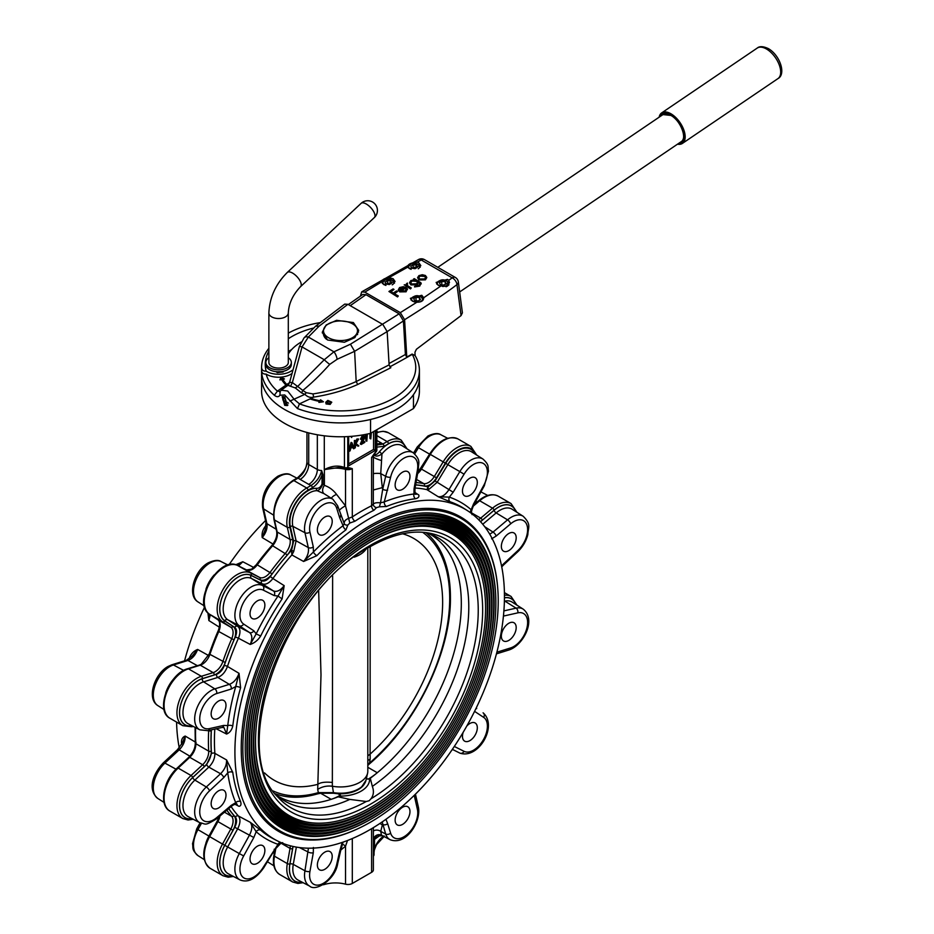 <?xml version="1.0" encoding="UTF-8"?>
<svg xmlns="http://www.w3.org/2000/svg" width="934" height="934" viewBox="0 0 934 934"><rect width="100%" height="100%" fill="white"/><g stroke="black" fill="none" stroke-linecap="round" stroke-linejoin="round"><path stroke-width="1.4" d="M268.875 312.913A9.714 5.604 180 0 0 271.946 317.011A9.714 5.604 180 0 0 282.453 318.062A9.714 5.604 180 0 0 288.302 312.913L288.302 362.474A9.714 5.604 180 0 1 282.453 367.622A9.714 5.604 180 0 1 271.946 366.572A9.714 5.604 180 0 1 268.875 362.474L268.875 312.913C269.576 297.514 275.728 284.018 287.333 272.413L361.084 203.367A9.714 4.133 -133.1 0 1 366 203.857A9.714 4.133 -133.1 0 1 374.803 214.283A9.714 4.133 -133.1 0 1 374.359 217.54A9.714 9.714 0 0 0 372.339 201.907A9.714 9.714 0 0 0 361.084 203.367M288.302 357.71A12.749 7.355 180 0 1 291.338 362.474A12.749 7.355 180 0 1 284.193 369.082A12.749 7.355 180 0 1 270.767 368.288A12.749 7.355 180 0 1 265.84 362.474A12.749 7.355 180 0 1 268.875 357.71M291.338 362.474L291.338 364.458A12.749 7.355 180 0 1 283.644 371.218L283.072 372.001L277.316 372.643L276.044 371.674A12.749 7.355 180 0 1 270.767 370.273A12.749 7.355 180 0 1 265.84 364.458L265.84 362.474M313.462 328.067A68.591 39.602 0 0 0 288.302 338.773M288.302 354.033A55.234 31.884 180 0 1 301.413 341.926M320.093 322.639A75.269 43.454 0 0 0 288.302 333.158M268.875 351.102A75.269 43.454 0 0 0 266.132 371.125C263.236 371.265 261.73 370.039 261.59 367.436A78.9 45.556 180 0 1 268.875 348.312M292.19 370.343A16.999 9.807 180 0 1 266.132 371.125M412.092 354.068L415.081 355.539A78.9 45.556 180 0 1 419.401 370.401A78.9 45.556 180 0 1 378.13 410.446A78.9 45.556 180 0 1 297.479 408.59L284.707 394.942L279.908 395.269L280.2 391.381L281.251 390.178L287.684 385.485L289.622 382.403L292.365 382.555L297.654 386.454L324.273 359.742L333.928 351.803L350.448 344.202L399.145 313.824L403.43 320.922L405.391 354.488L406.78 357.103A801.185 462.563 0 0 0 412.092 354.068L412.268 354.36A801.641 462.82 180 0 1 389.84 366.828M404.597 319.72L400.312 312.633L416.926 302.184L412.349 301.11L410.388 298.331L421.783 295.284L423.721 297.736L440.708 286.119L438.093 285.209L436.143 282.43L447.538 279.371L448.752 280.352L452.173 277.842A6.071 3.689 53.6 0 1 456.959 284.613C446.686 292.575 429.231 304.274 404.597 319.72L406.78 357.103M400.312 312.633L364.797 292.132L361.703 291.863L360.407 296.113M348.335 304.554L362.812 294.455L365.976 294.677L350.25 305.663M399.145 313.824L365.976 294.677M403.43 320.922L387.155 331.617M297.479 408.59L299.464 403.862A75.269 43.454 0 0 0 386.046 402.029A75.269 43.454 0 0 0 412.268 354.36M284.707 396.915L287.345 405.566L284.707 405.344L282.185 396.635L284.707 396.915M284.707 409.559A78.9 45.556 0 0 0 370.693 419.436A78.9 45.556 0 0 0 419.401 377.348A78.9 45.556 180 0 1 413.458 394.685L413.458 408.567L370.541 433.341L370.541 419.471A78.9 45.556 180 0 1 284.707 409.559A78.9 45.556 180 0 1 261.59 377.348A78.9 45.556 0 0 0 284.707 409.559M461.057 315.599L456.959 284.613A6.071 3.573 -7.5 0 0 458.337 281.916L462.4 312.82L461.057 315.599L416.412 349.258L414.976 352.211L415.081 355.539M283.761 396.518A5.16 2.977 60 0 0 283.866 399.157L282.804 399.775L286.108 404.527L287.952 405.006M288.466 403.114A76.915 44.412 180 0 1 286.108 401.807A76.915 44.412 180 0 1 282.804 399.775M284.917 397.043L283.632 397.779M289.949 401.06L304.881 394.335L301.6 392.934L295.237 387.914L287.905 385.357M281.251 390.178L287.719 391.031L294.338 399.542L299.464 403.862L309.971 398.935A62.52 36.099 0 0 0 319.498 401.433L318.891 402.426L323.433 401.795L320.525 399.775L319.907 400.768A61.305 35.399 180 0 1 310.894 398.433L310.613 398.561M319.136 326.118L315.669 326.141L344.704 304.122L347.903 304.309L319.136 326.118L308.36 337.034L302.044 346.911L292.365 382.555L290.696 385.964M289.563 382.496L299.37 346.607A6.071 0.759 -160.3 0 1 302.044 346.911L324.273 359.742A6.071 0.759 40.3 0 0 329.749 364.353C320.199 374.989 311.209 383.676 302.791 390.412L297.654 386.454L295.237 387.914M306.247 392.689L313.007 393.926L313.626 397.125C310.462 397.942 307.543 397.02 304.881 394.335L306.247 392.689L302.791 390.412L301.6 392.934M315.669 326.141L304.029 337.921A6.071 4.063 -140.8 0 1 308.36 337.034L333.928 351.803A6.071 2.031 68.9 0 1 337.127 359.275L329.749 364.353M313.007 393.926C328.826 391.474 343.222 387.353 356.181 381.562L357.722 384.481C344.483 390.4 329.784 394.615 313.626 397.125L310.894 398.433M350.448 344.202L354.616 351.301L356.181 381.562L389.104 364.902L390.821 367.739L357.722 384.481M347.903 304.309L382.882 324.507L387.155 331.582L354.616 351.312L337.127 359.275M322.837 401.877L320.525 400.277L319.907 401.27A61.305 35.399 180 0 1 310.87 398.911L310.87 398.421M319.498 401.433L319.23 402.379M289.447 382.975L289.75 381.539M288.98 385.147C288.349 385.929 288.384 385.205 289.061 382.94L285.944 385.053A62.52 36.099 180 0 1 281.613 379.554L279.896 379.904L280.982 377.289L284.473 378.971L282.757 379.321A61.305 35.399 0 0 0 286.82 384.528M279.908 395.269C278.542 397.16 276.686 397.148 274.351 395.245L277.41 391.124L280.2 391.381L279.686 391.976M274.351 395.245A78.9 45.556 180 0 1 261.59 370.401C261.718 373.005 263.236 374.23 266.132 374.102A75.269 43.454 0 0 0 277.41 391.124L286.586 384.68M286.528 384.715A61.305 35.399 0 0 1 282.757 379.811L282.757 379.321M280.118 379.858L280.982 377.78L283.749 379.111M387.155 331.582L389.104 364.902M326.083 403.955L325.768 402.227L327.834 400.406L331.722 402.145L330.181 404.41L326.083 403.955L325.768 402.227L327.834 400.908L331.71 402.402M327.028 402.834L329.504 404.247L330.426 402.402M326.947 403.114L327.028 402.332L329.504 403.757L330.449 402.134L327.857 401.293L327.028 402.332M266.132 374.102A16.999 9.807 0 0 0 291.338 373.915M370.541 433.341A78.9 45.556 180 0 1 284.707 423.429A78.9 45.556 180 0 1 261.59 391.218L261.59 367.436M458.337 281.916L458.337 281.916A6.071 6.071 0 0 0 455.36 277.456A6.071 3.502 -60 0 0 452.325 277.76A6.071 3.502 -60 0 0 452.173 277.842L421.269 260.002A6.071 3.047 -117.4 0 0 418.63 259.489L361.703 291.863M327.624 340.023L322.288 332.212L326.164 324.974L336.602 320.315L353.379 322.557L358.703 330.367L354.838 337.618L344.389 342.264L327.624 340.023M357.418 329.854A18.213 10.508 180 0 1 358.493 332.13M288.302 351.663A68.591 39.602 180 0 1 291.7 349.514M277.281 371.779L281.963 372.129L282.115 371.534A12.749 7.355 180 0 1 277.503 371.79L281.963 371.639M322.335 333.006A18.213 10.508 180 0 1 323.573 329.854M357.57 334.395A17.116 9.877 0 0 0 357.617 333.73A17.116 9.877 0 0 0 357.512 332.656L357.488 332.644M323.503 332.644L323.479 332.656A17.116 9.877 0 0 0 323.386 333.73A17.116 9.877 0 0 0 323.479 334.816L323.619 334.897A16.999 9.807 0 0 0 326.596 339.381M352.001 337.98A16.999 9.807 0 0 0 357.488 330.764A16.999 9.807 0 0 0 347.331 321.775A16.999 9.807 0 0 0 328.99 323.538A16.999 9.807 0 0 0 323.503 330.764A16.999 9.807 0 0 0 333.671 339.743A16.999 9.807 0 0 0 352.001 337.98M357.418 334.664A16.999 9.807 0 0 0 357.488 333.73L357.488 330.764M357.512 332.656L357.512 334.5M323.479 332.656L323.479 334.816M425.425 279.838L426.768 277.386L425.414 275.495L422.331 274.736L418.911 275.612L417.556 277.678L418.946 279.99L425.425 279.838L426.768 277.62M409.559 282.839L410.878 284.917L417.241 284.765L418.549 282.523L420.16 283.843M417.241 284.765L418.549 282.547M418.876 282.71L420.183 283.586L418.911 285.209L415.338 285.967L414.579 286.936L419.763 286.096L420.907 282.757L414.229 278.624L413.482 279.593L414.579 280.223M419.763 286.096L420.919 283.236M420.907 282.757L421.234 283.913M406.699 284.777L407.563 284.17L407.306 283.037L405.916 284.87L404.224 284.812L410.493 288.431L411.264 287.952L407.142 285.407L407.539 283.679M404.224 284.812L410.516 288.921L411.264 287.952M406.43 283.808L405.94 285.349M398.328 290.217L399.694 291.875L406.08 291.793L407.247 289.003M400.616 291.478L406.208 287.532L403.348 286.691L399.589 287.544L398.304 289.727L399.682 291.385L406.068 291.303L407.224 288.513L406.313 289.342M406.208 287.532L400.593 290.999L405.193 290.918L406.185 288.734L406.302 289.587M407.224 288.513L407.446 289.61M394.125 294.047L397.522 291.455L396.635 290.941L393.226 293.054L390.587 291.525L393.996 289.423L393.121 288.91L388.941 291.49L397.522 296.452L398.293 295.973L394.113 293.556L397.522 291.455M388.941 291.49L397.534 296.93L398.293 295.973M390.599 292.015L393.996 289.423M455.36 277.456L424.456 259.617A6.071 3.502 -60 0 0 421.421 259.921A6.071 3.502 -60 0 0 421.269 260.002L417.194 262.127L418.864 262.828L420.825 265.606L409.431 268.653L407.808 267.124L388.929 277.655L393.121 278.729L395.07 281.508L383.676 284.566L381.726 281.858L364.797 292.132M416.926 302.184C421.304 302.231 423.569 300.748 423.721 297.736L423.744 298.074M440.708 286.119L449.488 282.617L448.752 280.352M417.194 262.127C410.551 262.816 407.422 264.485 407.808 267.124L407.469 266.097M388.929 277.655C384.539 278.215 382.134 279.616 381.726 281.858L381.714 281.776M277.503 371.79A12.749 7.355 180 0 1 276.044 371.674M283.644 371.218A12.749 7.355 180 0 1 282.115 371.534M441.91 281.332L439.435 282.757L440.334 284.718L443.72 285.232L446.207 283.808L445.296 281.858L441.91 281.332L441.689 284.928M443.942 285.115L441.91 284.8M445.296 284.333L445.296 281.858M413.237 264.777L410.762 266.202L411.672 268.163L415.058 268.688L417.533 267.252L416.622 265.303L413.237 264.777L413.026 268.373M415.268 268.56L413.237 268.245M416.622 267.778L416.622 265.303M416.155 297.187L413.68 298.623L414.591 300.573L417.977 301.098L420.452 299.662L419.541 297.712L416.155 297.187L415.945 300.783M418.187 300.97L416.155 300.655M419.541 300.188L419.541 297.712M387.493 280.632L385.006 282.068L385.917 284.018L389.303 284.543L391.778 283.107L390.879 281.157L387.493 280.632L387.271 284.228M389.525 284.415L387.493 284.099M390.879 283.632L390.879 281.157M323.503 330.764L323.503 333.73A16.999 9.807 0 0 0 323.619 334.897M404.667 287.567L399.904 290.497L399.367 289.295L400.394 287.964L404.667 287.567M399.39 289.785L400.417 288.454L404.679 288.046M407.049 284.345L407.142 285.407M414.568 286.446L419.751 285.606M413.458 279.103L414.556 279.733L410.878 280.574L409.536 282.593L410.867 284.438L417.229 284.275M411.707 280.982L416.564 280.9L417.626 282.266L416.506 283.808L411.661 283.983L410.621 282.547L411.707 280.982L416.576 281.379L417.615 282.512M410.656 282.792L411.719 281.461M418.946 279.99L425.402 279.359M417.556 277.678L418.922 279.5M419.681 276.055L424.655 275.974L425.682 277.386L424.631 278.916L419.705 279.021L418.666 277.561L419.681 276.055L424.666 276.452L425.671 277.632M418.689 277.818L419.693 276.546M380.091 834.856A2.428 1.903 -86.5 0 0 379.461 835.825L374.522 839.421L374.522 848.399L374.055 852.66L373.88 849.053A2.428 1.401 180 0 1 374.522 848.399C376.589 842.818 379.788 838.65 384.096 835.895M463.171 732.314A10.496 6.059 120 0 0 464.642 741.152A10.496 6.059 120 0 0 469.895 740.627A10.496 6.059 120 0 0 476.749 731.38A10.496 6.059 120 0 0 475.137 722.963A10.496 6.059 120 0 0 469.895 723.488A10.496 6.059 120 0 0 466.755 726.103M508.773 640.42A10.496 6.059 120 0 0 515.626 631.174A10.496 6.059 120 0 0 514.015 622.768A10.496 6.059 120 0 0 508.773 623.282A10.496 6.059 120 0 0 501.92 632.528A10.496 6.059 120 0 0 503.519 640.946A10.496 6.059 120 0 0 508.773 640.42M508.773 550.64A10.496 6.059 120 0 0 515.626 541.393A10.496 6.059 120 0 0 514.015 532.975A10.496 6.059 120 0 0 508.773 533.501A10.496 6.059 120 0 0 501.92 542.747A10.496 6.059 120 0 0 503.519 551.153A10.496 6.059 120 0 0 508.773 550.64M469.895 495.324A10.496 6.059 120 0 0 476.749 486.077A10.496 6.059 120 0 0 475.137 477.659A10.496 6.059 120 0 0 469.895 478.185A10.496 6.059 120 0 0 463.031 487.431A10.496 6.059 120 0 0 464.642 495.849A10.496 6.059 120 0 0 469.895 495.324M402.554 489.311A10.496 6.059 120 0 0 409.407 480.064A10.496 6.059 120 0 0 407.796 471.647A10.496 6.059 120 0 0 402.554 472.172A10.496 6.059 120 0 0 395.701 481.419A10.496 6.059 120 0 0 397.3 489.836A10.496 6.059 120 0 0 402.554 489.311M324.798 534.201A10.496 6.059 120 0 0 331.652 524.955A10.496 6.059 120 0 0 330.041 516.537A10.496 6.059 120 0 0 324.798 517.062A10.496 6.059 120 0 0 317.934 526.309A10.496 6.059 120 0 0 319.545 534.727A10.496 6.059 120 0 0 324.798 534.201M257.457 617.981A10.496 6.059 120 0 0 264.31 608.723A10.496 6.059 120 0 0 262.699 600.317A10.496 6.059 120 0 0 257.457 600.831A10.496 6.059 120 0 0 250.592 610.089A10.496 6.059 120 0 0 252.203 618.495A10.496 6.059 120 0 0 257.457 617.981M218.579 718.176A10.496 6.059 120 0 0 225.433 708.929A10.496 6.059 120 0 0 223.821 700.523A10.496 6.059 120 0 0 218.579 701.037A10.496 6.059 120 0 0 211.714 710.284A10.496 6.059 120 0 0 213.326 718.701A10.496 6.059 120 0 0 218.579 718.176M218.579 807.968A10.496 6.059 120 0 0 225.433 798.722A10.496 6.059 120 0 0 223.821 790.304A10.496 6.059 120 0 0 218.579 790.829A10.496 6.059 120 0 0 211.714 800.076A10.496 6.059 120 0 0 213.326 808.482A10.496 6.059 120 0 0 218.579 807.968M257.457 863.273A10.496 6.059 120 0 0 264.31 854.026A10.496 6.059 120 0 0 262.699 845.62A10.496 6.059 120 0 0 257.457 846.134A10.496 6.059 120 0 0 250.592 855.392A10.496 6.059 120 0 0 252.203 863.798A10.496 6.059 120 0 0 257.457 863.273M324.798 869.297A10.496 6.059 120 0 0 331.652 860.039A10.496 6.059 120 0 0 330.041 851.633A10.496 6.059 120 0 0 324.798 852.147A10.496 6.059 120 0 0 317.934 861.405A10.496 6.059 120 0 0 319.545 869.811A10.496 6.059 120 0 0 324.798 869.297M402.554 824.395A10.496 6.059 120 0 0 409.407 815.149A10.496 6.059 120 0 0 407.796 806.742A10.496 6.059 120 0 0 402.554 807.256A10.496 6.059 120 0 0 395.701 816.514A10.496 6.059 120 0 0 397.3 824.92A10.496 6.059 120 0 0 402.554 824.395M184.558 660.84A190.583 110.037 -60 0 1 204.581 607.112M229.028 564.766A190.583 110.037 -60 0 1 265.548 520.553M189.053 658.902A190.758 110.142 -60 0 1 189.287 658.061C191.026 653.812 193.817 650.94 197.634 649.445L208.714 655.598M219.665 627.379L208.854 620.538L207.92 612.914M235.73 564.755L242.793 561.743L254.13 567.685M273.09 544.102L262.221 537.587C261.602 533.524 262.699 529.671 265.513 526.052A3.643 1.191 -135.9 0 0 266.015 526.286M234.913 752.01A190.583 110.037 -60 0 1 319.65 558.59A190.583 110.037 -60 0 1 467.304 510.559A190.583 110.037 -60 0 1 504.453 596.394A190.583 110.037 -60 0 1 422.787 786.568A190.583 110.037 -60 0 1 276.768 840.565A190.583 110.037 -60 0 1 234.913 752.01M467.304 510.559L463.859 508.376A190.758 110.142 120 0 0 450.223 501.827L438.198 496.713L426.873 489.626L428.998 489.276L437.182 482.271L453.177 492.218L449.336 497.133A194.4 112.243 -60 0 1 471.18 509.742L471.588 513.105M415.128 492.615L418.771 494.985C419.389 496.806 418.292 498.055 415.49 498.721A190.758 110.142 120 0 0 386.372 506.497A3.643 2.393 68.1 0 1 384.271 501.908A194.4 112.243 -60 0 1 413.949 493.981L416.202 494.319C415.128 494.273 414.743 492.125 415.058 487.875A3.643 1.576 10.2 0 1 414.054 488.716L417.405 470.024A19.614 11.325 120 0 0 403.885 458.209A19.614 11.325 120 0 0 390.622 477.204L384.271 501.908L380.512 502.842L379.402 506.812L386.372 506.497M379.402 506.812L376.542 507.617L373.915 510.268A190.851 110.189 120 0 0 354.978 521.195L349.806 523.052L347.868 525.013L345.942 529.835A190.758 110.142 120 0 0 316.836 555.683L303.608 561.474L291.852 554.936L293.731 551.492L296.113 540.809L308.302 547.569L304.951 532.742A23.257 13.426 -60 0 1 320.981 500.239A23.257 13.426 -60 0 1 332.889 499.258L337.629 505.738A3.643 2.627 162.6 0 1 336.73 508.318A19.614 11.325 120 0 0 323.468 504.64A19.614 11.325 120 0 0 309.948 532.065L313.299 546.892L313.404 552.017A3.643 1.191 -135.9 0 0 316.836 555.683M192.054 725.776A26.245 15.154 -60 0 1 180.32 706.373A26.245 15.154 -60 0 1 202.328 678.738L216.525 674.325C219.992 672.97 222.572 670.04 224.277 665.522A193.992 111.998 -60 0 1 235.356 636.941C237.154 632.435 236.944 629.259 234.738 627.403L224.79 620.83A26.245 15.154 -60 0 1 225.246 590.802A26.245 15.154 -60 0 1 251.012 575.402L261.683 580.726C264.392 581.719 267.252 580.306 270.265 576.5A193.992 111.998 -60 0 1 291.595 550.231L291.852 554.936A191.563 110.597 120 0 0 272.891 578.52L284.181 585.641L282.103 598.881A190.758 110.142 120 0 0 260.668 636.007C258.029 640.175 254.55 642.977 250.23 644.437L238.427 638.214A191.563 110.597 120 0 0 227.476 666.432L239.022 673.332L240.61 687.693A190.758 110.142 120 0 0 232.764 726.022C231.795 730.061 229.741 732.746 226.588 734.054L216.233 728.765M283.446 832.789A181.663 104.888 -60 0 1 275.693 829.567M357.897 828.715A181.663 104.888 -60 0 1 278.846 831.529A181.663 104.888 -60 0 1 241.229 748.367A181.663 104.888 -60 0 1 320.525 565.549A181.663 104.888 -60 0 1 460.509 516.876A181.663 104.888 -60 0 1 497.6 586.739M332.632 575.823L332.341 786.23C326.993 785.564 322.102 786.615 317.7 789.382L321.004 674.803L318.657 590.988M317.7 784.362A139.598 80.604 -60 0 1 264.555 772.92M367.809 764.876L369.525 763.078A2.428 1.016 49.1 0 1 369.397 763.919A2.428 1.016 49.1 0 1 369.245 764.012M370.214 777.975L372.339 786.416C374.114 791.086 373.658 795.208 370.985 798.768L369.163 800.742L366.233 801.512L349.853 799.399L337.723 796.725M371.393 541.381L371.405 541.381A163.882 94.614 120 0 0 371.393 541.381A163.882 94.614 120 0 0 255.519 742.098A163.882 94.614 120 0 0 371.405 808.996L371.405 808.996A163.882 94.614 120 0 0 487.279 608.291A163.882 94.614 120 0 0 371.405 541.381M255.519 741.596A162.668 93.914 120 0 0 370.541 807.513A162.668 93.914 120 0 0 485.563 608.536A162.668 93.914 120 0 0 370.973 541.638M487.279 608.291L487.279 607.298A165.096 95.315 120 0 0 370.541 539.899A165.096 95.315 120 0 0 253.803 742.098A165.096 95.315 120 0 0 370.541 809.498L371.405 808.996L370.541 809.498M371.393 538.906L371.405 538.906A166.917 96.365 120 0 0 371.393 538.906A166.917 96.365 120 0 0 253.371 743.336A166.917 96.365 120 0 0 371.405 811.483L371.405 811.483A166.917 96.365 120 0 0 489.428 607.053A166.917 96.365 120 0 0 371.405 538.906M253.371 742.834A165.703 95.665 120 0 0 370.541 809.988A165.703 95.665 120 0 0 487.711 607.298A165.703 95.665 120 0 0 370.973 539.152M489.428 607.053L489.428 606.061A168.132 97.066 120 0 0 370.541 537.424A168.132 97.066 120 0 0 251.655 743.336A168.132 97.066 120 0 0 370.541 811.973L371.405 811.483L370.541 811.973M371.393 536.431L371.405 536.431A169.953 98.117 120 0 0 371.393 536.431A169.953 98.117 120 0 0 251.223 744.573A169.953 98.117 120 0 0 371.405 813.958L371.405 813.958A169.953 98.117 120 0 0 491.576 605.816A169.953 98.117 120 0 0 371.405 536.431M251.223 744.071A168.739 97.416 120 0 0 370.541 812.475A168.739 97.416 120 0 0 489.86 606.061A168.739 97.416 120 0 0 370.973 536.676M491.576 605.816L491.576 604.823A171.167 98.817 120 0 0 370.541 534.937A171.167 98.817 120 0 0 249.506 744.573A171.167 98.817 120 0 0 370.541 814.448L371.405 813.958L370.541 814.448M371.393 533.956L371.405 533.944A172.988 99.868 120 0 0 371.393 533.956A172.988 99.868 120 0 0 249.086 745.811A172.988 99.868 120 0 0 371.405 816.433L371.405 816.433A172.988 99.868 120 0 0 493.712 604.567A172.988 99.868 120 0 0 371.405 533.944M249.086 745.32A171.774 99.167 120 0 0 370.541 814.95A171.774 99.167 120 0 0 491.996 604.823A171.774 99.167 120 0 0 370.973 534.201M493.712 604.567L493.712 603.586A174.203 100.568 120 0 0 370.541 532.462A174.203 100.568 120 0 0 247.358 745.811A174.203 100.568 120 0 0 370.541 816.935A174.203 100.568 120 0 0 370.541 816.923L371.405 816.433L370.541 816.935M371.393 531.469L371.405 531.469A176.024 101.631 120 0 0 371.393 531.469A176.024 101.631 120 0 0 246.938 747.048A176.024 101.631 120 0 0 371.405 818.908L371.405 818.908A176.024 101.631 120 0 0 495.861 603.329A176.024 101.631 120 0 0 371.405 531.469M246.938 746.558A174.81 100.93 120 0 0 370.541 817.425A174.81 100.93 120 0 0 494.144 603.574A174.81 100.93 120 0 0 370.973 531.726M495.861 603.329L495.861 602.337A177.238 102.331 120 0 0 370.541 529.987A177.238 102.331 120 0 0 245.222 747.048A177.238 102.331 120 0 0 370.541 819.41L371.405 818.908L370.541 819.41M268.607 824.092A180.577 104.258 120 0 0 272.962 826.859L280.258 831.073A180.577 104.258 120 0 0 370.541 822.13A180.577 104.258 120 0 0 488.505 663.012A180.577 104.258 120 0 0 460.824 518.312A180.577 104.258 120 0 0 370.541 527.255A180.577 104.258 120 0 0 252.577 686.385A180.577 104.258 120 0 0 280.258 831.073M369.946 433.481L369.946 438.42L370.81 438.91L370.81 433.189M365.276 434.473L365.941 440.731L366.805 441.222L366.805 434.999L365.953 435.489L367.109 434.112M362.229 435.758L360.477 439.085L361.33 439.575L363.092 436.248L364.167 436.12L362.229 435.758L364.715 437.392L362.415 443.043L364.797 441.677L364.797 442.377L361.178 444.479L364.178 437.742L363.057 436.984L361.33 439.575M364.797 441.677L363.104 441.654M362.205 436.482L363.326 437.24L360.314 443.977L361.178 444.479M355.784 440.65L354.383 440.463L354.383 447.398L355.247 447.9L355.247 440.965L355.784 440.65L355.784 443.136L358.598 439.027L356.064 443.603L358.831 445.833L358.084 446.254L355.784 444.397L355.247 447.9M358.598 439.027L356.951 438.98L355.784 441.093M355.784 444.596L358.084 446.254M352.398 447.316L353.659 448.81L352.947 447.001L350.845 448.215L350.063 450.888L348.651 450.76M349.468 451.239L352.013 442.833L351.079 442.377L348.651 450.585M350.764 436.388L351.628 437.521L351.628 436.318M348.651 463.824L373.542 449.452L373.542 431.613M460.824 518.312L453.527 514.109A180.577 104.258 120 0 0 448.95 511.715M372.339 786.416A152.289 87.924 120 0 0 463.673 647.892A152.289 87.924 120 0 0 432.384 534.89A152.289 87.924 120 0 0 426.289 532.637M370.308 778.244A151.436 87.434 120 0 0 372.106 776.878A151.436 87.434 120 0 0 377.266 772.733A60.698 35.048 -60 0 1 368.031 779.225L369.584 778.326A29.129 16.824 180 0 1 338.879 796.06L336.357 797.519A151.436 87.434 -60 0 1 331.196 799.329A60.698 35.048 120 0 0 340.431 795.161L338.879 796.06M275.39 794.005A152.289 87.924 120 0 0 280.387 798.161A152.289 87.924 120 0 0 349.853 799.399M367.809 767.281L377.266 772.733A151.436 87.434 120 0 0 457.018 640.619A151.436 87.434 120 0 0 429.955 534.131A151.436 87.434 120 0 0 428.671 533.419M277.258 795.686A151.436 87.434 120 0 0 278.519 796.433A151.436 87.434 120 0 0 331.196 799.329L320.607 793.223L317.432 793.923A2.428 1.705 -106.1 0 0 318.342 792.627L333.415 792.639A25.708 14.839 0 0 0 366 780.287L367.587 773.2A27.308 15.773 0 0 0 367.809 771.169L367.809 548.06M336.357 797.519A151.436 87.434 120 0 0 338.155 796.807M369.584 778.326L372.106 776.878M364.575 783.579A25.206 14.559 180 0 1 361.189 787.572A25.206 14.559 180 0 1 337.98 793.748L333.543 793.235L332.422 786.241A27.308 15.773 0 0 0 367.587 773.2M450.421 597.165A151.436 87.434 120 0 0 449.488 581.485A151.436 87.434 120 0 0 425.904 532.59M275.156 793.702A151.436 87.434 120 0 0 317.432 793.923M333.543 793.235L320.607 793.223M354.243 557.154A27.308 15.773 0 0 0 366.011 549.145M402.612 533.793A139.598 80.604 -60 0 1 440.976 624.134A139.598 80.604 -60 0 1 370.168 754.077L370.168 759.085L367.809 760.545M332.341 782.447C325.312 781.746 320.455 782.377 317.77 784.338M370.214 546.647L370.097 754.123L367.809 755.898M384.061 836.537L376.577 844.616C374.429 849.438 373.588 852.112 374.055 852.637A6.071 3.502 180 0 1 374.055 852.66L374.055 854.61A6.071 3.502 180 0 1 373.378 856.198M373.378 827.617L373.378 869.834A6.071 3.502 180 0 1 371.604 872.321L352.305 883.459A6.071 3.502 180 0 1 345.522 884.171A24.284 14.022 0 0 0 324.402 884.486A6.071 3.502 180 0 1 322.942 884.79M373.88 849.053L373.378 839.024A6.071 5.616 116.8 0 1 381.516 835.206A6.071 5.616 116.8 0 1 381.527 835.218L377.032 835.533M347.53 840.483L345.522 846.192L340.817 850.045M376.927 835.603L373.88 840.075A2.428 1.401 180 0 1 374.522 839.421M373.378 830.956A6.071 5.195 -178 0 1 380.733 831.388L381.516 835.206L390.062 839.666A23.257 13.426 -60 0 1 385.672 834.004L382.204 821.908M385.94 819.293L387.645 823.625A3.643 2.627 -17.4 0 1 382.695 824.477L382.333 825.072A6.071 5.546 39 0 0 379.811 823.531M457.24 515.113A181.663 104.888 -60 0 1 463.906 520.215M214.797 729.092A191.563 110.597 120 0 0 214.423 740.977A191.563 110.597 120 0 0 214.867 753.364L226.588 759.949L232.764 772.336A190.758 110.142 120 0 0 240.61 801.606C241.451 804.372 240.914 805.949 239.022 806.322L235.146 804.349M231.118 806.567A191.563 110.597 120 0 0 238.427 816.012L250.23 822.282L260.668 830.139A190.758 110.142 120 0 0 273.16 838.685L276.768 840.565M450.223 501.827A3.643 2.954 108.9 0 1 449.336 497.133L438.198 496.713C442.004 497.203 445.576 494.833 448.939 489.614L459.832 471.6L464.07 474.192L453.177 492.218M415.583 484.944A193.992 111.998 -60 0 1 428.111 486.929L426.873 489.626A191.563 110.597 120 0 0 415.035 488.027M414.054 488.716L413.949 493.981A3.643 2.72 -97 0 0 415.49 498.721M337.629 505.738L344.307 523.74C343.852 521.394 345.428 519.549 349.024 518.218L352.305 516.911A194.482 112.29 -60 0 1 371.604 505.761L373.296 504.208C374.277 502.889 376.682 502.434 380.512 502.842L382.695 489.276A3.643 1.401 12.9 0 0 387.645 490.163M373.296 455.325L371.604 457.508A6.071 3.502 180 0 0 373.378 455.197L373.296 504.208A3.643 3.059 -162.2 0 0 376.542 507.617M373.273 455.372L375.958 451.928A2.428 1.086 -129.2 0 0 376.145 451.029L371.604 457.508L371.604 505.761A3.643 2.242 -116.4 0 0 373.915 510.268M347.775 436.587L347.775 467.409L352.305 468.646L352.305 516.911A3.643 1.95 -123.4 0 0 354.978 521.195M293.731 551.492L291.595 550.231L293.615 541.148L290.334 526.659A25.65 14.816 -60 0 1 296.965 501.5A25.65 14.816 -60 0 1 316.533 488.33C319.008 488.435 320.841 486.988 322.043 483.999A1.821 1.051 180 0 1 322.942 483.719L324.402 485.376C329.2 487.011 333.263 490.035 336.602 494.448L345.522 505.866L349.806 523.052M313.299 546.892A3.643 2.522 167.3 0 1 308.302 547.569C309.072 552.181 307.496 556.816 303.608 561.474L313.404 552.017A194.4 112.243 -60 0 1 343.07 525.69L344.307 523.74A3.643 2.685 159 0 0 347.868 525.013M340.606 515.264A3.643 2.627 162.6 0 1 339.707 517.845L343.07 525.69A3.643 1.763 -127 0 0 345.942 529.835M224.79 620.83A2.428 1.985 123.5 0 1 227.709 619.709L239.302 625.757A23.257 13.426 -60 0 1 236.244 607.007A23.257 13.426 -60 0 1 251.328 586.879A23.257 13.426 -60 0 1 262.547 585.501L273.44 590.942C276.873 592.238 280.457 590.475 284.181 585.641L278.005 596.055L282.103 598.881M270.265 576.5L272.891 578.52C269.109 583.306 265.536 585.069 262.162 583.808L251.503 578.485L262.547 585.501A3.643 2.977 116.5 0 1 263.271 590.125A19.614 11.325 120 0 0 253.815 591.28A19.614 11.325 120 0 0 241.089 608.256A19.614 11.325 120 0 0 243.669 624.087L253.826 630.8L256.173 633.882L260.668 636.007M251.012 575.402A2.428 1.985 -63.5 0 0 251.503 578.485A23.817 13.753 120 0 0 228.106 592.46A23.817 13.753 120 0 0 227.709 619.709L237.645 626.282L249.46 632.481C252.297 634.793 252.554 638.786 250.23 644.437L256.173 633.882A194.4 112.243 -60 0 1 278.005 596.055L274.164 595.565A3.643 2.977 -63.5 0 0 273.44 590.942L262.162 583.808A2.428 1.985 -63.5 0 1 261.683 580.726M234.738 627.403A2.428 1.985 123.5 0 1 237.645 626.282C240.423 628.57 240.68 632.551 238.427 638.214L235.356 636.941M224.277 665.522A2.428 0.665 -161.6 0 1 227.476 666.432C225.339 672.095 222.105 675.761 217.797 677.43L203.6 681.843A23.817 13.753 120 0 0 184.979 702.321A23.817 13.753 120 0 0 188.201 723.768L199.783 729.804A23.257 13.426 -60 0 1 195.848 711.276A23.257 13.426 -60 0 1 211.119 690.518A23.257 13.426 -60 0 1 214.82 688.872L229.332 684.353C233.71 682.707 236.944 679.03 239.022 673.332L235.73 686.548A3.643 1.191 -164.1 0 1 240.61 687.693M202.328 678.738A2.428 1.681 -107.3 0 0 203.6 681.843L214.82 688.872A3.643 2.522 72.7 0 1 216.723 693.53A19.614 11.325 120 0 0 213.606 694.919A19.614 11.325 120 0 0 199.888 716.495A19.614 11.325 120 0 0 209.543 728.602L223.786 725.403A3.643 2.627 -102.6 0 1 222.012 727.469L223.938 727.574L226.588 734.054L227.744 725.613A3.643 1.763 -173.1 0 1 232.764 726.022M192.054 818.639A26.245 15.154 -60 0 1 179.597 805.19A26.245 15.154 -60 0 1 192.731 777.532A2.428 0.934 -132.9 0 0 194.879 780.088L206.309 786.988L220.552 773.737C224.72 769.593 226.728 764.993 226.588 759.949L227.744 772.815A3.643 2.393 172 0 1 232.764 772.336M192.731 777.532L206.671 764.561L211.504 753.551A2.428 1.506 175.8 0 1 214.867 753.364C214.937 758.373 212.917 762.961 208.819 767.118L194.879 780.088A23.817 13.753 120 0 0 188.201 816.631L199.783 822.679A23.257 13.426 -60 0 1 206.309 786.988A3.643 1.401 47.1 0 1 209.543 790.829A19.614 11.325 120 0 0 200.203 815.686A19.614 11.325 120 0 0 216.723 817.612L231.235 805.365L235.73 802.645A3.643 2.72 157 0 1 240.61 801.606M231.235 805.365A3.643 1.576 -130.2 0 1 231.013 806.661C233.547 804.536 235.59 803.789 237.166 804.431L235.73 802.645A194.4 112.243 -60 0 1 227.744 772.815L223.786 777.578A3.643 1.401 -132.9 0 0 220.552 773.737L208.819 767.118A2.428 0.934 -132.9 0 1 206.671 764.561M232.262 875.847A26.245 15.154 -60 0 1 224.79 845.317L239.302 853.571L249.46 835.136C252.297 829.602 252.554 825.317 250.23 822.282L256.173 831.715A3.643 2.954 131.1 0 1 260.668 830.139M235.356 816.993A2.428 1.95 137.6 0 1 238.427 816.012C240.68 819.025 240.423 823.309 237.645 828.855L227.709 846.904A23.817 13.753 120 0 0 228.41 873.839L239.991 879.886A23.257 13.426 -60 0 1 239.302 853.571L243.669 855.953A19.614 11.325 120 0 0 244.007 878.007A19.614 11.325 120 0 0 263.271 867.266L278.005 844.324A194.4 112.243 -60 0 1 256.173 831.715L253.826 837.506L234.738 827.267C236.944 822.854 237.154 819.433 235.356 816.993A193.992 111.998 -60 0 1 228.725 808.587M280.387 842.305A3.643 2.954 -71.1 0 0 278.005 844.324L282.687 842.631M281.122 843.005L274.713 849.648L274.164 849.251M301.916 882.07A26.245 15.154 -60 0 1 289.937 863.938A2.428 1.051 -169.8 0 1 293.264 864.37L304.951 870.78L308.43 848.177M489.72 534.166L493.047 532.1A3.643 1.576 49.8 0 1 496.117 536.093L491.611 538.825M472.055 514.646L471.588 513.058C471.168 511.89 472.02 508.937 474.133 504.232L473.526 503.963L471.18 509.742A3.643 2.954 -48.9 0 0 470.619 512.813M342.404 844.301A6.071 4.016 -131.1 0 1 345.522 846.192L345.522 884.171M179.258 747.807A190.583 110.037 -60 0 1 176.584 722.087M181.675 744.27A190.758 110.142 -60 0 1 181.453 742.705C181.383 739.261 182.632 737.043 185.212 736.062L196.105 742.53M181.453 742.705A3.643 2.393 172 0 1 182.153 743.371M190.057 756.283L179.176 749.85C183.262 745.671 185.271 741.071 185.212 736.062L182.55 742.542L177.53 749.64L163.287 762.891A3.643 1.401 -132.9 0 1 164.921 763.101A23.257 13.426 120 0 0 157.823 798.453L164.057 802.411M197.401 665.697L187.944 660.466C192.252 658.785 195.486 655.108 197.634 649.445L192.042 656.193L186.38 660.268L171.868 664.786A3.643 2.522 -107.3 0 1 173.432 664.973A23.257 13.426 120 0 0 169.731 666.631A23.257 13.426 120 0 0 154.624 686.864A23.257 13.426 120 0 0 157.823 705.59L164.057 709.548M210.337 614.759L208.854 620.538L209.391 614.14M238.532 565.922L242.793 561.743L237.516 565.42M273.405 515.031L263.575 508.855A3.643 2.522 -12.7 0 1 262.617 507.594C261.45 494.798 266.529 484.337 277.865 476.212C283.819 473.445 288.174 473.048 290.929 475.032A23.257 13.426 120 0 0 279.593 476.34A23.257 13.426 120 0 0 263.575 508.855L266.926 523.682C267.614 528.259 266.05 532.894 262.221 537.587L265.268 529.356L265.968 522.421A3.643 2.522 167.3 0 0 266.926 523.682L276.172 529.251M428.998 489.276A1.821 1.296 -104.2 0 1 428.111 486.929L435.057 480.975L437.182 482.271L447.83 464.653L459.832 471.6A23.257 13.426 -60 0 1 471.051 460.018A23.257 13.426 -60 0 1 482.96 459.049C489.86 465.494 487.501 466.568 488.47 471.075L484.291 485.785L474.133 504.232M376.857 445.051L382.812 444.07A1.821 1.051 60 0 1 384.096 446.3L376.857 447.106M374.522 453.469L374.522 453.842C375.643 455.138 377.289 454.438 379.461 451.741L381.948 453.947C377.908 456.574 375.223 456.749 373.88 454.496L373.88 454.379M373.378 489.988L382.333 487.63L382.695 489.276L385.672 476.317A23.257 13.426 -60 0 1 401.398 453.807A23.257 13.426 -60 0 1 413.307 452.827C421.374 460.684 418.152 462.692 418.409 469.183L415.058 487.875M348.651 436.528L348.651 465.809L375.258 450.445L375.258 430.621M343.957 468.097L339.894 467.339L324.355 469.615C331.161 466.008 337.583 465.19 343.63 467.175L344.436 467.467A2.428 1.401 0 0 0 347.775 467.409A2.428 1.658 71.3 0 1 346.841 468.716L352.305 468.646A6.071 3.502 180 0 1 345.522 469.37L345.522 505.866A6.071 1.483 -35.6 0 0 339.112 510.478M322.043 483.999L322.043 474.869C320.012 480.601 316.778 484.886 312.353 487.723A1.821 1.051 -120 0 0 311.057 485.493C316.579 481.886 320.117 476.9 321.646 470.526L322.942 474.589L322.942 483.719C321.413 487.711 319.486 490.046 317.163 490.7A23.84 13.765 120 0 0 298.997 502.936A23.84 13.765 120 0 0 292.832 526.309L304.951 532.742A3.643 2.522 -12.7 0 0 309.948 532.065M223.786 725.403L227.744 725.613A194.4 112.243 -60 0 1 235.73 686.548L231.235 689.023A3.643 2.522 -107.3 0 0 229.332 684.353L217.797 677.43A2.428 1.681 -107.3 0 1 216.525 674.325M313.404 847.488L313.299 852.742A3.643 1.576 -169.8 0 1 308.302 852.088L299.44 847.558M343.058 842.118L340.677 850.629A3.643 1.401 -167.1 0 1 339.707 851.294L342.194 842.41M501.558 566.004L503.554 563.879A3.643 1.401 47.1 0 1 503.461 565.058L501.733 566.891M297.281 477.974C304.005 472.067 307.228 466.767 306.947 462.073L306.947 462.038C306.282 468.915 303.363 474.25 298.191 478.056A1.821 1.051 -120 0 0 297.281 477.974L292.937 480.473C278.916 490.677 272.576 503.613 273.919 519.281L276.651 531.341C277.363 535.812 275.752 540.553 271.817 545.549L256.511 564.591L257.259 564.848A12.142 7.005 -60 0 1 252.495 569.261A12.142 7.005 -60 0 1 246.646 569.973A1.821 1.483 -63.5 0 0 246.518 569.903M374.522 453.842A2.428 1.401 0 0 0 373.88 454.496L373.378 457.1A6.071 0.899 20 0 0 381.562 460.52L380.733 473.596A6.071 1.238 -1 0 0 373.378 473.631M413.307 452.827L402.285 445.81A23.817 13.753 120 0 0 381.948 453.947L381.562 460.52M373.542 449.452L375.258 450.445M336.602 494.448A6.071 3.129 -27.7 0 0 331.325 498.266M332.889 499.258L324.098 493.701L317.163 490.7A1.821 1.424 -87.9 0 1 316.533 488.33M306.947 462.073L306.947 462.05A6.071 3.502 0 0 0 306.947 462.05A6.071 3.502 0 0 0 308.722 464.525L317.338 469.498A6.071 3.502 0 0 0 321.646 470.526L322.043 474.869A1.821 1.051 180 0 1 322.942 474.589M419.401 370.401L419.401 391.218A78.9 45.556 180 0 1 413.458 408.567M344.436 436.715L344.436 467.467A2.428 1.459 111.9 0 0 345.148 468.67A2.428 2.428 0 0 0 346.841 468.716M343.63 467.175A2.428 1.343 110.5 0 0 344.296 468.354A2.428 1.343 110.5 0 0 344.763 468.378M345.148 468.67L339.953 467.339M345.463 468.775A2.428 0.817 -75.4 0 1 345.522 469.37A24.284 14.022 0 0 0 324.402 469.674L324.402 485.376A6.071 4.04 -61.6 0 0 324.098 493.701M324.355 469.615L324.402 469.639A2.428 0.911 -106.5 0 0 324.402 469.674A6.071 3.502 180 0 1 324.296 469.709L324.296 435.804M352.165 436.271L351.628 437.521M352.013 442.833L354.243 448.472L353.659 448.81M351.931 442.868L351.079 442.377M352.713 446.429L351.955 444.491L351.102 447.351L352.713 446.429L351.453 446.16M355.247 440.965L354.383 440.463M357.804 439.482L356.951 438.98M367.342 434.065L366.805 441.222M371.347 432.886L370.81 438.91M288.302 312.913C288.804 303.41 292.902 294.642 300.608 286.598A9.714 4.133 -133.1 0 0 299.592 280.06A9.714 4.133 -133.1 0 0 292.249 272.903A9.714 4.133 -133.1 0 0 287.333 272.413M389.023 363.513A799.212 461.419 0 0 0 405.391 354.488M438.747 281.181A6.071 3.502 0 0 0 436.75 283.784A6.071 3.502 0 0 0 436.773 284.111M442.342 286.423A5.464 3.152 0 0 0 447.771 284.613A5.464 3.152 0 0 0 446.674 281.052A5.464 3.152 0 0 0 438.957 281.052A5.464 3.152 0 0 0 438.957 285.512A5.464 3.152 0 0 0 439.797 285.909M410.084 264.626A6.071 3.502 0 0 0 408.076 267.229A6.071 3.502 0 0 0 408.1 267.556L408.076 267.229C410.68 263.154 414.089 262.244 418.315 264.474L420.218 267.229A6.071 3.502 0 0 0 418.444 264.754M418.292 268.782A5.464 3.152 0 0 0 418.012 264.497A5.464 3.152 0 0 0 410.283 264.497A5.464 3.152 0 0 0 410.283 268.957A5.464 3.152 0 0 0 411.135 269.366M413.003 297.035A6.071 3.502 0 0 0 410.995 299.639A6.071 3.502 0 0 0 411.03 300.036M418.969 302.102A5.464 3.152 0 0 0 420.93 296.907A5.464 3.152 0 0 0 413.202 296.907A5.464 3.152 0 0 0 413.202 301.367A5.464 3.152 0 0 0 414.591 301.951M384.329 280.48A6.071 3.502 0 0 0 382.321 283.084A6.071 3.502 0 0 0 382.368 283.481M392.233 284.835A5.464 3.152 0 0 0 392.257 280.363A5.464 3.152 0 0 0 384.528 280.363A5.464 3.152 0 0 0 384.528 284.823A5.464 3.152 0 0 0 385.929 285.407M446.02 286.761A6.071 3.502 0 0 0 448.88 283.784A6.071 3.502 0 0 0 447.106 281.297M423.102 300.024A6.071 3.502 0 0 0 423.137 299.639A6.071 3.502 0 0 0 421.362 297.164M382.321 283.434L382.321 283.084C384.925 279.021 388.346 278.099 392.56 280.328L394.463 283.189A6.071 3.502 0 0 0 394.463 283.084A6.071 3.502 0 0 0 392.689 280.609M680.629 142.061A16.392 8.604 -124.2 0 0 681.271 141.699A16.392 8.604 -124.2 0 0 683.7 136.014M679.357 142.925A16.754 8.791 -124.2 0 0 682.824 130.994A16.754 8.791 -124.2 0 0 670.787 115.279A16.754 8.791 -124.2 0 0 661.027 115.909M669.059 114.415A16.392 8.604 -124.2 0 0 662.871 114.578A16.392 8.604 -124.2 0 0 662.299 115.045M677.605 144.116A18.085 9.492 -124.2 0 0 684.167 132.897A18.085 9.492 -124.2 0 0 670.705 114.24A18.085 9.492 -124.2 0 0 659.264 117.089M677.5 144.186A18.447 9.679 -124.2 0 0 682.427 143.404A18.447 9.679 -124.2 0 0 683.571 129.277A18.447 9.679 -124.2 0 0 670.939 113.785A18.447 9.679 -124.2 0 0 661.716 112.862A18.447 9.679 -124.2 0 0 659.171 117.159M757.229 48.078C759.517 46.046 763.276 46.245 768.495 48.673C780.147 55.515 786.265 74.3 777.952 78.608A18.447 9.679 -124.2 0 0 779.084 64.481A18.447 9.679 -124.2 0 0 766.452 48.988A18.447 9.679 -124.2 0 0 757.229 48.078L661.716 112.862L659.089 117.217M312.353 487.723L308.01 490.233A26.339 15.213 120 0 0 289.867 527.056L292.587 539.116A13.963 8.056 -60 0 1 287.345 554.924A194.097 112.057 120 0 0 272.133 573.85A13.963 8.056 -60 0 1 266.657 578.917A13.963 8.056 -60 0 1 259.932 579.745A1.821 1.483 -63.5 0 0 259.524 577.41L237.785 565.549A28.16 16.263 120 0 0 224.195 567.207A28.16 16.263 120 0 0 205.935 591.584A28.16 16.263 120 0 0 209.636 614.292A1.821 1.483 123.5 0 1 209.578 614.257L217.844 619.721A1.821 1.483 123.5 0 1 217.774 619.674M259.932 579.745L251.071 575.321A26.339 15.213 120 0 0 225.187 590.778A26.339 15.213 120 0 0 224.744 620.912A1.821 1.483 123.5 0 1 222.514 621.729A28.16 16.263 -60 0 1 218.813 599.009A28.16 16.263 -60 0 1 237.073 574.644A28.16 16.263 -60 0 1 250.662 572.974L259.524 577.41A12.142 7.005 120 0 0 265.373 576.687A12.142 7.005 120 0 0 270.136 572.285A195.918 113.107 -60 0 1 285.489 553.173A12.142 7.005 120 0 0 290.042 539.432L287.322 527.371A28.16 16.263 -60 0 1 306.726 488.003L311.057 485.493A18.213 10.508 180 0 1 308.757 484.372L300.141 479.399A18.213 10.508 180 0 1 298.191 478.056L293.848 480.566A1.821 1.051 -120 0 0 292.937 480.473M256.511 564.591L251.585 569.168L246.576 569.938L237.715 565.514A1.821 1.483 -63.5 0 1 237.785 565.549L250.662 572.974A1.821 1.483 -63.5 0 1 251.071 575.321M224.744 620.912L233.01 626.375A13.963 8.056 -60 0 1 234.002 639.895A194.097 112.057 120 0 0 225.222 662.533A13.963 8.056 -60 0 1 216.373 673.986A13.963 8.056 -60 0 1 214.155 674.978A1.821 1.261 -107.3 0 0 213.15 672.62L200.273 665.183L188.47 668.849A28.16 16.263 120 0 0 183.986 670.846A28.16 16.263 120 0 0 165.587 695.667A28.16 16.263 120 0 0 169.906 718.234L182.784 725.671A28.16 16.263 -60 0 1 178.464 703.104A28.16 16.263 -60 0 1 196.864 678.282A28.16 16.263 -60 0 1 201.347 676.286L213.15 672.62A12.142 7.005 120 0 0 215.089 671.756A12.142 7.005 120 0 0 222.782 661.797A195.918 113.107 -60 0 1 231.644 638.949A12.142 7.005 120 0 0 230.78 627.193L222.514 621.729L209.636 614.292L217.902 619.756A1.821 1.483 123.5 0 1 217.844 619.721C220.109 621.332 220.226 625.091 218.171 630.999L209.333 653.765L209.905 654.36A12.142 7.005 -60 0 1 202.211 664.319A12.142 7.005 -60 0 1 200.273 665.183A1.821 1.261 -107.3 0 0 199.444 665.055L187.641 668.732C169.136 673.461 154.694 710.564 169.906 718.234M187.641 668.732A1.821 1.261 -107.3 0 1 188.47 668.849L201.347 676.286A1.821 1.261 -107.3 0 1 202.339 678.644A26.339 15.213 120 0 0 180.227 706.489A26.339 15.213 120 0 0 192.182 725.846M478.558 519.631A12.142 7.005 120 0 0 478.792 519.502A12.142 7.005 120 0 0 480.718 518.136L492.533 508.178L479.656 500.741A1.821 0.782 49.8 0 0 478.768 500.624C485.832 494.786 492.311 493.304 498.219 496.164A28.16 16.263 120 0 0 484.127 497.565A28.16 16.263 120 0 0 479.656 500.741L473.164 506.216M515.942 511.657A26.339 15.213 120 0 0 494.109 510.197A1.821 0.782 49.8 0 0 492.533 508.178A28.16 16.263 -60 0 1 497.005 505.002A28.16 16.263 -60 0 1 511.085 503.601L498.219 496.164M429.932 454.216L429.663 454.017C438.688 440.358 448.133 435.337 457.999 438.957A28.16 16.263 120 0 0 443.919 440.358A28.16 16.263 120 0 0 430.341 454.379L421.479 469.031A12.142 7.005 -60 0 1 417.603 473.666M416.015 482.528A195.918 113.107 -60 0 1 423.732 483.602A12.142 7.005 120 0 0 428.496 482.516A12.142 7.005 120 0 0 434.345 476.468L443.218 461.805A28.16 16.263 -60 0 1 456.796 447.783A28.16 16.263 -60 0 1 470.876 446.394L457.999 438.957M473.526 503.963L483.684 485.517A19.614 11.325 120 0 0 486.252 466.72A19.614 11.325 120 0 0 473.538 464.432A19.614 11.325 120 0 0 464.07 474.192M483.684 485.517L484.291 485.785M523.168 516.257L512.147 509.24A23.817 13.753 120 0 0 496.164 512.929L507.559 519.853A23.257 13.426 -60 0 1 511.26 517.226A23.257 13.426 -60 0 1 523.168 516.257C531.668 524.639 528.107 527.325 527.838 534.61C526.052 541.311 522.678 547.044 517.705 551.807L503.461 565.058M503.554 563.879L517.798 550.628A19.614 11.325 120 0 0 527.465 527.371A19.614 11.325 120 0 0 513.747 521.639A19.614 11.325 120 0 0 510.629 523.846L496.117 536.093M517.798 550.628A3.643 1.401 47.1 0 1 517.705 551.807M503.893 610.883L516.07 608.151A23.257 13.426 -60 0 1 523.168 609.12L512.147 602.103A23.817 13.753 120 0 0 504.874 601.122L516.07 608.151A3.643 2.627 77.4 0 1 517.798 612.867L503.554 616.055A3.643 2.627 77.4 0 0 503.601 614.292M296.358 847.103L293.264 864.37A23.817 13.753 120 0 0 298.063 880.061L309.644 886.097A23.257 13.426 -60 0 1 304.951 870.78A3.643 1.576 -169.8 0 0 309.948 871.434A19.614 11.325 120 0 0 319.872 884.778A19.614 11.325 120 0 0 336.73 864.265L339.707 851.294M225.222 662.533L209.905 654.36A195.918 113.107 120 0 1 218.766 631.512L218.171 630.999M272.133 573.85L257.259 564.848A195.918 113.107 120 0 1 272.611 545.748L271.817 545.549M417.405 470.024A3.643 1.576 10.2 0 0 418.409 469.183M421.071 468.868L436.517 477.799A13.963 8.056 -60 0 1 429.78 484.746A13.963 8.056 -60 0 1 424.316 485.995A194.097 112.057 120 0 0 415.607 484.851M471.588 512.871L480.718 518.136A1.821 0.782 49.8 0 1 482.294 520.168A13.963 8.056 -60 0 1 480.391 521.546M515.942 604.52A26.339 15.213 120 0 0 504.442 597.748M504.442 595.227A28.16 16.263 -60 0 1 511.085 596.464L516.934 605.15M382.333 835.638A26.245 15.154 -60 0 1 379.461 835.825M481.22 492.031A23.257 13.426 120 0 0 480.928 491.891L487.77 495.452M414.708 453.889L418.455 447.713L417.183 447.036L427.935 436.003C433.89 433.236 438.244 432.839 441 434.824A23.257 13.426 120 0 0 429.663 436.131A23.257 13.426 120 0 0 418.455 447.713L429.593 454.122M227.838 565.093L221.16 561.614A3.643 2.977 -63.5 0 0 221.125 561.591L228.024 565.035L221.16 561.614A23.257 13.426 120 0 0 209.952 562.992A23.257 13.426 120 0 0 194.867 583.108A23.257 13.426 120 0 0 197.915 601.87L204.266 605.909M197.88 601.846L197.915 601.87A3.643 2.977 -56.5 0 0 197.915 601.87C186.683 595.098 194.599 570.137 208.212 562.852C214.143 560.12 218.439 559.699 221.125 561.591A3.643 2.977 -63.5 0 0 221.054 561.556M165.727 785.786A23.817 13.753 -60 0 1 174.051 771.356M177.53 749.64A3.643 1.401 -132.9 0 1 179.176 749.85L164.921 763.101L176.024 769.207M201.405 823.356L197.915 829.684A23.257 13.426 120 0 0 198.031 855.661L204.266 859.619M205.935 842.993A23.817 13.753 -60 0 1 208.936 836.07L218.252 819.165M198.031 855.661C191.178 849.251 193.501 848.2 192.521 843.752L196.7 828.913L209.041 836.128M267.684 861.884L267.416 861.708A23.257 13.426 120 0 0 267.684 861.884L273.919 865.841M272.926 852.59L274.269 853.407M209.263 653.975A191.563 110.597 -60 0 1 218.813 629.329M255.379 565.981A191.563 110.597 -60 0 1 271.957 545.374M265.513 526.052A190.758 110.142 -60 0 1 266.12 525.422M370.168 759.085L369.525 763.078A149.592 86.372 120 0 0 449.709 598.262A149.592 86.372 120 0 0 422.612 532.263M370.541 545.234A158.558 91.544 120 0 0 258.426 739.424A158.558 91.544 120 0 0 370.541 804.162A158.558 91.544 120 0 0 482.656 609.96A158.558 91.544 120 0 0 370.541 545.234M370.985 798.768A155.032 89.512 120 0 0 473.666 649.118A155.032 89.512 120 0 0 430.644 533.396C412.618 529.648 392.327 534.143 369.782 546.904C284.637 590.802 227.639 751.006 278.227 797.403A155.032 89.512 120 0 0 366.233 801.512M366.443 778.302L368.031 779.225M337.98 793.748L340.431 795.161M273.23 791.005A149.592 86.372 120 0 0 318.342 792.627L317.7 789.382M371.604 828.691L371.604 872.321M352.305 838.545L352.305 883.459M324.402 883.844L324.402 884.486M382.333 825.072L380.733 831.388L385.672 834.004A3.643 2.627 -17.4 0 0 390.622 833.151A19.614 11.325 120 0 0 407.481 834.202A19.614 11.325 120 0 0 417.405 809.393L414.229 795.348M211.504 753.551A193.992 111.998 -60 0 1 211.376 729.863M484.688 526.694L493.047 532.1L507.559 519.853A3.643 1.576 49.8 0 1 510.629 523.846M218.731 817.915L218.124 817.542M418.035 471.273L418.666 471.612M183.694 670.414L173.432 664.973L187.944 660.466A3.643 2.522 -107.3 0 0 186.38 660.268M475.791 501.219L477.169 501.978M435.057 480.975L445.716 463.346A25.65 14.816 -60 0 1 474.869 453.901M480.555 521.721L494.121 510.268A26.245 15.154 -60 0 1 515.825 511.575M504.442 597.83A26.245 15.154 -60 0 1 515.825 604.438M494.109 510.197L482.294 520.168M475.721 454.449A26.339 15.213 120 0 0 445.378 463.136L436.517 477.799M406.08 448.227A26.339 15.213 120 0 0 388.439 443.802L384.096 446.3M379.461 451.741A26.245 15.154 -60 0 1 405.963 448.145M375.958 451.928A2.428 2.428 0 0 0 376.857 450.048A2.428 1.401 0 0 1 376.145 451.029L376.145 430.107M339.707 517.845L336.73 508.318M290.334 526.659A1.821 1.261 167.3 0 1 292.832 526.309L296.113 540.809A1.821 1.261 167.3 0 0 293.615 541.148M214.155 674.978L202.339 678.644M211.282 729.886A13.963 8.056 -60 0 1 211.259 730.738A194.097 112.057 120 0 0 211.259 751.029A13.963 8.056 -60 0 1 204.301 766.674L192.708 777.462A26.339 15.213 120 0 0 179.526 805.318A26.339 15.213 120 0 0 192.182 818.709M228.655 808.646A194.097 112.057 120 0 0 234.002 815.615A13.963 8.056 -60 0 1 233.01 830.279L224.744 845.293A26.339 15.213 120 0 0 232.391 875.917M292.832 846.402A13.963 8.056 -60 0 1 292.587 848.749L289.867 863.962A26.339 15.213 120 0 0 302.044 882.14M289.937 863.938L293.066 846.449M224.79 845.317L234.738 827.267M274.164 595.565L263.271 590.125M243.669 624.087A3.643 2.977 -56.5 0 1 239.302 625.757L249.46 632.481A3.643 2.977 -56.5 0 0 253.826 630.8M231.235 689.023L216.723 693.53M223.786 777.578L209.543 790.829M253.826 837.506L243.669 855.953M313.299 852.742L309.948 871.434M387.645 823.625L390.622 833.151M483.684 717.382A3.643 2.977 123.5 0 0 483.111 712.852L483.076 712.829A3.643 2.977 123.5 0 1 483.111 712.852C498.067 725.776 478.582 759.587 459.867 753.108A3.643 2.977 -63.5 0 1 459.832 753.084L452.36 749.36L459.867 753.108A3.643 2.977 -63.5 0 0 464.07 751.333A19.614 11.325 120 0 0 483.345 739.821A19.614 11.325 120 0 0 483.684 717.382L474.565 711.358M454.309 746.453L464.07 751.333M496.876 652.201L510.629 647.927A19.614 11.325 120 0 0 527.15 626.936A19.614 11.325 120 0 0 517.798 612.867M494.121 510.268A2.428 1.051 49.8 0 0 496.164 512.929L482.75 524.254M376.857 432.384L383.115 431.274L388.357 432.734A28.16 16.263 120 0 0 376.857 432.839M417.813 472.546L429.663 454.017L445.378 463.136M275.939 847.803L274.444 856.174A1.821 0.782 -169.8 0 1 273.907 855.462C272.378 864.487 274.339 870.85 279.768 874.528L292.646 881.965A28.16 16.263 -60 0 1 287.322 863.6L290.042 848.387A12.142 7.005 120 0 0 290.264 845.772M289.867 863.962A1.821 0.782 -169.8 0 1 287.322 863.6L274.444 856.174A28.16 16.263 120 0 0 279.768 874.528M219.969 815.977A12.142 7.005 -60 0 1 217.902 821.64L209.636 836.642A28.16 16.263 120 0 0 210.115 868.305C202.048 861.568 201.674 850.886 208.982 836.234L222.514 844.079L230.78 829.065A12.142 7.005 120 0 0 231.644 816.316A195.918 113.107 -60 0 1 226.857 810.163M233.01 830.279L217.248 821.231L208.982 836.234M195.626 727.644A195.918 113.107 120 0 0 195.813 743.686A12.142 7.005 -60 0 1 189.754 757.299L178.16 768.087A28.16 16.263 120 0 0 169.906 811.097C158.395 805.05 163.66 780.053 177.297 767.958A1.821 0.701 -132.9 0 1 178.16 768.087L191.038 775.512L202.631 764.736A12.142 7.005 120 0 0 208.691 751.123A195.918 113.107 -60 0 1 208.691 730.645A12.142 7.005 120 0 0 208.702 730.458M204.301 766.674A1.821 0.701 -132.9 0 0 202.631 764.736L189.754 757.299A1.821 0.701 -132.9 0 0 188.89 757.17L177.297 767.958M211.259 751.029A1.821 1.121 176.7 0 1 208.691 751.123L195.813 743.686A1.821 1.121 176.7 0 1 195.276 742.95C195.276 748.064 193.151 752.804 188.89 757.17M233.01 626.375A1.821 1.483 123.5 0 1 230.78 627.193L217.902 619.756A12.142 7.005 -60 0 1 218.766 631.512L234.002 639.895M308.01 490.233A1.821 1.051 -120 0 0 306.726 488.003L293.848 480.566A28.16 16.263 120 0 0 274.444 519.934L277.176 531.995A1.821 1.261 167.3 0 1 276.651 531.341M292.587 539.116A1.821 1.261 167.3 0 1 290.042 539.432L277.176 531.995A12.142 7.005 -60 0 1 272.611 545.748L287.345 554.924M289.867 527.056A1.821 1.261 167.3 0 1 287.322 527.371L274.444 519.934A1.821 1.261 167.3 0 1 273.919 519.281M205.935 589.272A23.817 13.753 -60 0 1 214.26 574.854M165.727 692.911A23.817 13.753 -60 0 1 174.051 678.493M482.96 459.049L471.53 451.776A23.84 13.765 120 0 0 447.83 464.653L445.716 463.346M416.564 479.457L423.732 483.602A1.821 1.459 100.9 0 1 424.316 485.995M376.857 440.428L380.862 442.739A18.213 10.508 180 0 1 382.812 444.07L387.143 441.572A1.821 1.051 60 0 1 388.439 443.802M376.857 435.629L387.143 441.572A28.16 16.263 -60 0 1 401.235 440.171L407.072 448.857M382.333 487.63L380.733 473.596L385.672 476.317A3.643 1.401 12.9 0 0 390.622 477.204M192.602 726.057A1.821 1.308 77.4 0 1 191.82 726.769L182.784 725.671M211.259 730.738A1.821 0.981 -176.9 0 1 208.691 730.645L208.457 730.516M192.708 777.462A1.821 0.701 -132.9 0 0 191.038 775.512A28.16 16.263 -60 0 0 182.784 818.534L188.061 820.005L193.221 819.258M234.002 815.615A1.821 1.459 139.1 0 1 231.644 816.316L224.475 812.171M224.744 845.293L222.514 844.079A28.16 16.263 -60 0 0 222.993 875.742L228.235 877.213L233.442 876.466M292.587 848.749A1.821 0.782 -169.8 0 1 290.042 848.387L280.924 843.122M199.783 729.804L207.768 730.668A3.643 2.627 -102.6 0 0 209.543 728.602M231.013 806.661L216.501 818.908A3.643 1.576 -130.2 0 0 216.723 817.612M274.713 849.648L263.82 867.663L263.271 867.266M340.677 850.629L337.699 863.588A3.643 1.401 -167.1 0 1 336.73 864.265M415.443 794.145L418.374 807.104A3.643 2.522 167.3 0 1 417.405 809.393M510.629 647.927A3.643 2.522 72.7 0 1 509.135 649.924L496.444 653.87M308.722 432.921L308.722 464.525A12.142 7.005 -60 0 1 300.141 479.399M380.862 442.739A12.142 7.005 -60 0 1 376.857 443.907M308.757 484.372A12.142 7.005 -60 0 0 317.338 469.498L317.338 434.765M363.198 440.439L362.334 439.937M300.608 286.598L374.359 217.54M304.029 337.921L299.37 346.607M424.456 259.617A6.071 6.071 0 0 0 418.63 259.489M436.75 284.076L436.75 283.784C439.354 279.71 442.763 278.787 446.977 281.017L448.88 284.975M410.995 299.977L410.995 299.639C413.599 295.564 417.008 294.654 421.234 296.884L423.137 299.966M663.502 114.228L437.812 267.322M681.832 141.244L459.656 291.957M662.871 114.578L670.857 115.419C680.629 120.451 687.447 138.594 681.271 141.699M777.952 78.608L682.427 143.404L677.419 144.245M476.679 708.602L476.41 707.598M157.823 705.59C146.276 698.574 154.495 673.823 168.003 666.491L171.868 664.786M199.444 665.055L201.3 664.237L209.333 653.765M449.488 581.485L450.421 597.27C451.204 652.201 415.992 724.527 369.397 763.919L367.809 765.436M361.189 787.572L366 780.287M478.768 500.624L473.842 504.792M275.04 849.111L273.907 855.462M219.105 816.713L217.248 821.231M195.078 727.352L195.276 742.95M237.715 565.514C219.128 554.983 191.155 603.422 209.578 614.257M200.063 822.819L196.7 828.913M157.823 798.453C146.591 788.973 153.935 772.698 163.287 762.891M290.929 475.032L296.942 478.161M262.617 507.594L265.968 522.421M376.857 431.461L377.908 432.022M441 434.824L447.561 438.244M417.183 447.036L413.575 453.002M452.978 749.663L451.963 749.932M516.934 512.287L511.085 503.601M476.725 455.08L470.876 446.394M376.857 450.048L376.857 429.698M193.315 726.43L191.82 726.769M292.646 881.965L297.923 883.436L303.083 882.688M222.012 727.469L207.768 730.668M216.501 818.908C203.916 826.438 206.461 823.893 199.783 822.679M263.82 867.663C255.753 879.034 247.802 883.109 239.991 879.886M337.699 863.588C335.213 879.781 315.599 891.923 309.644 886.097M418.374 807.104C421.409 821.395 406.232 846.111 390.062 839.666M509.135 649.924C523.017 645.406 536.828 619.896 523.168 609.12M388.357 432.734L401.235 440.171M504.407 592.611L511.085 596.464M210.115 868.305L222.993 875.742M169.906 811.097L182.784 818.534M306.947 462.05L306.947 432.454"/></g></svg>

